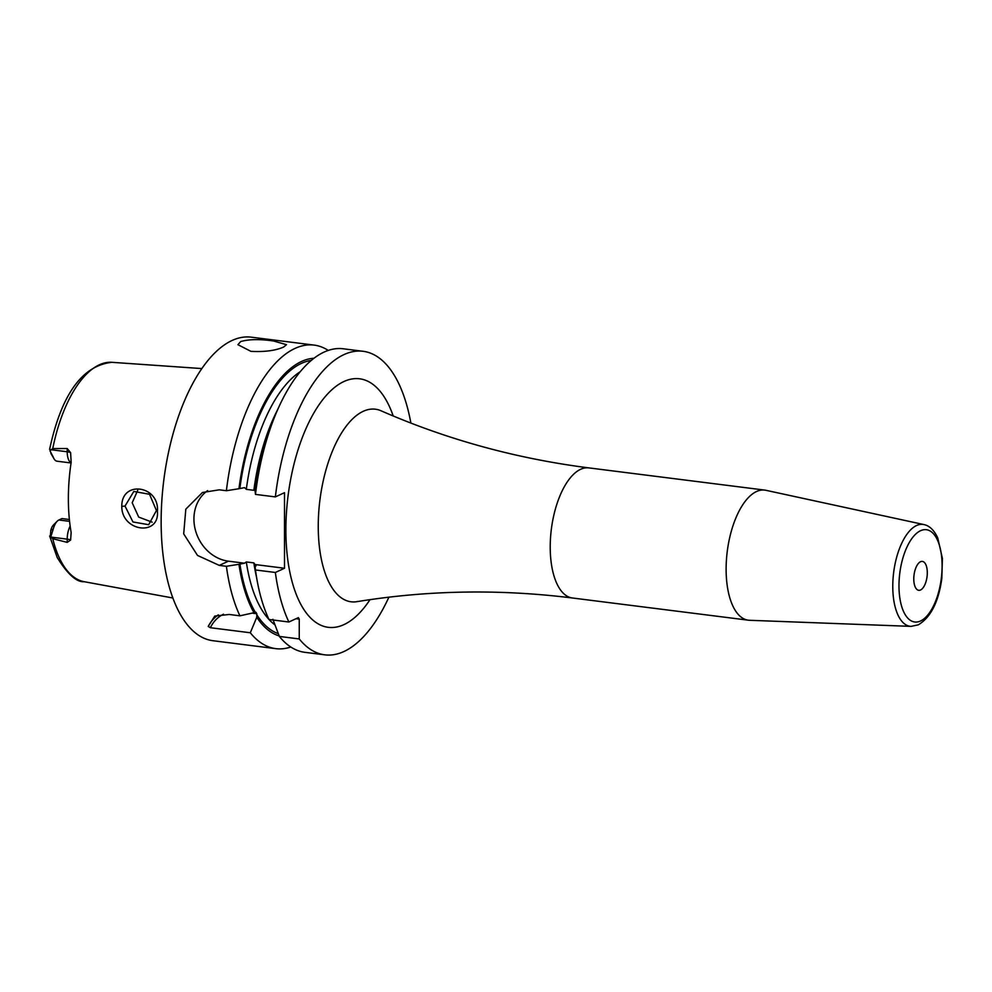 <?xml version="1.0" encoding="UTF-8"?>
<svg xmlns="http://www.w3.org/2000/svg" width="992" height="992" viewBox="0 0 992 992"><rect width="100%" height="100%" fill="white"/><g stroke="black" fill="none" stroke-linecap="round" stroke-linejoin="round"><path stroke-width="1.49" d="M71.089 462.78A14.57 6.56 -82.8 0 1 67.208 451.769L67.208 448.533L52.75 448.57L49.972 450.777L53.246 457.089L49.972 450.777M67.208 448.533L70.618 452.687L71.151 462.359A111.786 50.294 97.2 0 0 71.151 532.493L70.618 540.07L67.208 542.376L67.208 539.152L50.728 537.069L53.246 529.009A14.57 6.56 -82.8 0 1 57.201 521.234A14.57 6.56 -82.8 0 1 58.9 519.994L61.975 518.568L69.378 519.51M50.728 537.069L52.75 538.693L67.208 542.376M157.406 511.364C159.625 536.771 121.495 531.514 121.793 506.304C121.47 479.905 159.6 485.423 157.406 511.364L156.438 510.545L148.664 524.706L132.953 521.966L125.017 506.081L133.808 491.449L149.532 494.276L156.438 510.545M57.201 521.234L53.456 524.991A9.709 4.365 97.2 0 0 50.828 530.174L50.332 536.436L49.65 536.015L57.214 557.516C67.642 574.294 76.644 582.354 84.196 581.709L172.881 598.002M71.064 462.979L57.077 461.206A14.57 6.56 -82.8 0 1 54.039 458.825L51.361 454.262A9.709 4.365 -82.8 0 1 50.828 453.096M54.039 458.825A14.57 6.56 -82.8 0 1 53.246 457.089M328.253 350.424A152.979 68.832 97.2 0 0 314.154 345.104L251.236 337.168A152.979 68.832 -82.8 0 0 232.078 340.479A152.979 68.832 97.2 0 0 161.808 501.096A152.979 68.832 97.2 0 0 212.908 640.708L275.838 648.656A152.979 68.832 97.2 0 0 290.805 647.007M256.767 617.284L250.294 632.76L210.341 627.713L208.233 626.423L214.768 616.069L229.226 614.47L239.928 615.821L255.911 612.275L256.804 613.75L256.767 617.284A140.343 63.141 97.2 0 0 279.174 635.922M207.626 490.618A38.936 33.48 -114.8 0 0 195.722 531.278A38.936 33.48 -114.8 0 0 228.433 561.174L219.282 565.39L226.399 566.296A152.979 68.832 97.2 0 0 239.928 615.821M219.282 565.39L197.52 555.433L183.694 533.894L185.814 509.156L202.455 492.491L219.282 489.825L226.399 490.718A152.979 68.832 97.2 0 1 294.996 348.428A152.979 68.832 97.2 0 1 314.154 345.104M283.712 347.002C275.59 350.61 264.666 352.061 250.939 351.354L237.919 344.683L240.684 341.57C248.806 339.202 259.73 339.004 273.457 340.975L286.477 344.683L283.712 347.002M250.294 632.76A152.979 68.832 97.2 0 0 275.838 648.656M208.233 626.423A38.849 33.406 65.2 0 1 218.314 614.854M210.341 627.713A36.915 31.732 65.2 0 1 223.498 614.184M253.059 613.279L256.804 613.75M313.943 358.273A140.343 63.141 97.2 0 0 238.948 488.734L244.528 487.63L246.314 489.354L253.853 490.308L255.638 489.031M268.968 619.442A133.548 60.09 -82.8 0 1 246.314 561.931L244.528 563.208L238.948 564.299A140.343 63.141 97.2 0 0 254.175 613.056M256.01 565.911L255.638 564.609L284.506 568.255L275.354 572.471L255.465 569.966L255.08 566.345L256.01 565.911L253.853 562.886L246.314 561.931M228.433 561.174L244.528 563.208M284.506 568.255L284.506 492.677L275.354 496.905L255.465 494.388L255.08 490.767A140.343 63.141 -82.8 0 1 271.51 424.836L273.829 418.909A152.979 68.832 97.2 0 0 255.465 494.388M226.399 566.296L238.948 564.299M238.948 488.734L226.399 490.718M410.874 423.063A152.979 68.832 97.2 0 0 363.109 351.292L343.22 348.775A152.979 68.832 97.2 0 0 273.829 418.909M363.109 351.292A152.979 68.832 97.2 0 0 275.354 496.905M272.899 619.318L279.36 636.43A152.979 68.832 97.2 0 0 304.904 652.327L324.793 654.832A152.979 68.832 97.2 0 0 388.901 597.184M279.36 636.43L299.249 638.947A152.979 68.832 97.2 0 0 324.793 654.832M275.354 572.471A152.979 68.832 97.2 0 0 288.883 622.009L298.356 617.632L299.249 619.107L299.249 638.947M255.465 569.966A152.979 68.832 97.2 0 0 268.993 619.492L288.883 622.009M296.05 618.698L299.249 619.107M756.524 491.524A65.559 29.5 -82.8 0 1 764.733 490.098A65.559 29.5 -82.8 0 1 765.886 490.296L923.912 524.57A51.348 23.101 -82.8 0 0 916.571 525.524A51.348 23.101 -82.8 0 0 892.936 580.444A51.348 23.101 -82.8 0 0 911.053 626.374L749.468 620.285A65.559 29.5 97.2 0 1 748.303 620.186A65.559 29.5 97.2 0 1 726.404 560.356A65.559 29.5 97.2 0 1 756.524 491.524M920.539 561.72A14.57 6.56 97.2 0 0 913.843 577.009A14.57 6.56 97.2 0 0 918.716 590.302A14.57 6.56 97.2 0 0 920.539 589.992A14.57 6.56 97.2 0 0 927.235 574.69A14.57 6.56 97.2 0 0 922.362 561.398A14.57 6.56 97.2 0 0 920.539 561.72M137.727 490.308L132.184 502.77L138.706 517.092L152.21 522.189M52.75 538.693A110.608 49.761 97.2 0 0 84.196 581.709M49.6 449.388C61.38 394.605 82.138 365.577 111.885 362.316A110.608 49.761 -82.8 0 0 99.287 364.833A110.608 49.761 97.2 0 0 52.75 448.57M70.618 540.07A7.279 1.761 0 0 0 67.208 539.152A14.57 6.56 -82.8 0 1 70.159 526.107M69.564 521.333L58.9 519.994M50.728 449.686L67.208 451.769A7.279 1.761 180 0 1 70.618 452.687M50.828 530.174L53.246 529.009M246.314 489.354A133.548 60.09 -82.8 0 1 300.241 371.69M239.878 488.3A138.409 62.273 -82.8 0 1 311.252 360.431M255.415 612.486A138.409 62.273 -82.8 0 1 239.878 563.878M274.958 624.873A133.548 60.09 -82.8 0 1 269.018 619.492M278.281 633.64A138.409 62.273 -82.8 0 1 256.767 614.693M253.853 490.308A133.548 60.09 -82.8 0 1 277.772 409.398M256.568 577.332A133.548 60.09 -82.8 0 1 253.853 562.886M393.204 415.97A125.252 56.358 97.2 0 0 343.951 381.511A125.252 56.358 97.2 0 0 285.882 529.84A125.252 56.358 97.2 0 0 343.951 624.613A125.252 56.358 97.2 0 0 370.016 599.664M356.897 601.673C427.8 590.153 499.633 588.926 572.396 597.99A65.559 29.5 97.2 0 1 550.498 538.148A65.559 29.5 97.2 0 1 580.605 469.315A65.559 29.5 97.2 0 1 588.826 467.889C516.088 458.577 446.822 439.543 380.99 410.762L380.965 410.75A97.055 43.673 97.2 0 0 363.246 411.308A97.055 43.673 97.2 0 0 318.358 519.523A97.055 43.673 97.2 0 0 356.897 601.673L357.566 601.412M920.539 620.98A46.5 20.919 -82.8 0 1 898.975 585.788A46.5 20.919 -82.8 0 1 920.539 530.72A46.5 20.919 -82.8 0 1 942.102 565.911A46.5 20.919 -82.8 0 1 920.539 620.98M121.793 506.304L125.017 506.081M111.885 362.316L201.835 368.578M588.826 467.889L764.733 490.098M572.396 597.99L748.303 620.186M923.912 524.57C929.479 525.71 934.08 530.137 937.738 537.875L942.4 558.397L941.83 578.448C938.581 601.933 930.719 617.396 918.27 624.848L911.053 626.374"/></g></svg>
